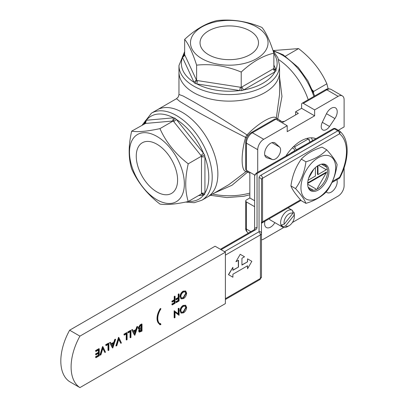 <?xml version="1.0" encoding="UTF-8"?>
<svg xmlns="http://www.w3.org/2000/svg" width="408" height="408" viewBox="0 0 408 408"><rect width="100%" height="100%" fill="white"/><g stroke="black" fill="none" stroke-linecap="round" stroke-linejoin="round"><path stroke-width="0.61" d="M312.834 90.867L313.589 91.443L313.41 92.295M313.181 91.713L326.864 83.778C320.78 70.166 311.35 58.436 298.58 48.593L273.008 50.561M308.219 99.71A50.301 29.045 -120 0 0 278.582 59.583A50.301 29.045 60 0 1 308.219 99.71M285.432 56.182L298.58 48.593M328.129 88.806L326.864 83.778M182.483 56.391L183.921 55.973L184.651 54.713L184.885 55.197L182.544 57.538L182.483 56.391L183.575 55.32L184.365 55.549M194.029 82.294L196.37 79.953L196.605 80.468L197.472 80.59L196.845 83.921L195.019 83.4L194.029 82.294L182.544 57.538A47.879 27.642 0 0 0 194.029 82.294M195.019 83.4L196.605 80.468L196.605 65.137C192.632 52.744 188.644 44.156 184.651 39.382C195.509 29.279 206.392 22.996 217.311 20.522C232.142 18.987 247.013 21.287 261.926 27.428C265.899 32.155 269.882 40.744 273.875 53.183C263.022 55.621 252.134 61.904 241.22 72.037C226.389 65.912 211.517 63.612 196.605 65.137M239.72 90.551L240.348 87.22L241.22 87.368L241.857 86.986L243.571 89.959L241.801 90.637L239.72 90.551L196.845 83.921A47.879 27.642 0 0 0 239.72 90.551M241.801 90.637L241.22 87.368L241.22 72.037M273.926 68.886L275.986 69.615L276.048 70.864L274.956 71.834L273.243 68.865L273.875 68.513L273.875 53.183M276.048 70.864L274.028 69.181L273.875 68.513M277.425 120.079L277.736 118.85A4.85 0.852 15.4 0 1 276.323 118.034L279.567 94.483L279.567 72.088A50.301 29.039 180 0 1 248.513 98.92A50.301 29.039 180 0 1 193.693 92.626A50.301 29.039 180 0 1 178.964 72.088A50.301 29.039 -0 0 0 193.693 92.626A50.301 29.039 -0 0 0 248.513 98.92A50.301 29.039 -0 0 0 279.567 72.088L279.567 65.555A50.301 29.039 180 0 1 248.513 92.386A50.301 29.039 180 0 1 193.693 86.093A50.301 29.039 180 0 1 178.964 65.555L184.651 51.561M201.838 58.63A38.785 22.394 0 0 0 266.73 48.588A38.785 22.394 0 0 0 219.224 21.165A38.785 22.394 0 0 0 201.838 58.63M208.595 54.728A29.233 16.876 0 0 0 240.45 58.385A29.233 16.876 0 0 0 258.499 42.794A29.233 16.876 0 0 0 229.265 25.918A29.233 16.876 0 0 0 200.032 42.794A29.233 16.876 0 0 0 208.595 54.728M184.651 54.713L184.651 39.382M254.623 229.373L254.623 175.772A2.422 1.979 180 0 1 257.045 173.793L257.045 227.475A2.422 1.979 180 0 0 254.623 229.367M261.477 202.133L261.477 179.729A2.422 1.979 180 0 0 259.055 177.75A6.059 3.499 180 0 1 260.829 175.277L337.834 130.82A2.422 1.397 60 0 1 339.548 133.788A2.422 1.974 -51.9 0 0 339.329 130.891L339.329 130.891A2.422 1.974 -51.9 0 0 339.145 130.764A2.422 1.397 -60 0 0 339.048 130.698A2.422 1.397 -60 0 0 337.834 130.82L334.407 128.841A2.422 1.397 -120 0 0 333.193 128.719L256.188 173.181L254.623 175.772M260.829 175.277A2.422 1.397 60 0 1 262.543 178.245A3.636 2.101 0 0 0 261.477 179.729L261.477 276.961L259.911 279.556A2.422 1.397 -120 0 0 260.411 278.445A3.636 2.101 0 0 0 261.477 276.961M331.934 182.549L339.604 178.123L339.548 177.332A41.213 23.791 120 0 0 339.548 133.788L262.543 178.245L262.543 221.794A2.422 1.397 60 0 1 262.043 222.901L261.462 223.39M244.509 256.775L240.22 254.301L235.936 261.722L238.507 260.238L238.507 267.046L232.897 270.285L232.897 267.317L228.608 274.737L232.897 277.21L232.897 274.242L247.549 265.781L247.549 268.75L251.833 261.329L247.549 258.856L247.549 261.824L241.939 265.067L241.939 258.259L244.509 256.775M247.549 261.824L241.939 264.869M247.549 258.856L247.381 261.727M247.549 268.75L247.381 265.883M232.723 277.114L228.608 274.737M232.897 267.317L228.439 274.64M238.507 267.046L232.897 270.086M238.338 260.34L238.338 266.944M235.936 261.722L240.22 254.301M254.623 218.933L254.623 229.724M145.523 122.828L144.927 122.257L145.309 120.773L146.334 120.253L145.477 123.451L131.662 131.157C137.746 132.233 147.176 131.391 159.946 128.632C166.031 142.244 175.46 153.974 188.231 163.817L201.506 156.152L200.945 155.474L203.516 153.265L204.627 155.02L204.923 156.891L201.496 156.891L201.506 156.152L204.627 155.02M176.333 119.452L173.762 121.661L173.221 120.967L172.661 121.023L173.517 117.825L174.971 118.126L176.333 119.452L203.516 153.265A47.879 27.642 -120 0 0 176.333 119.452M174.971 118.126L173.221 120.967L159.946 128.632M204.627 194.565L202.159 193.657L201.506 193.861L201.496 193.137L204.923 193.137L204.627 194.565L203.516 195.141L201.853 193.718M145.309 120.773L145.666 122.227L144.942 123.491M247.947 135.68L247.029 134.946A4.85 2.917 -60 0 0 245.616 137.394C226.787 127.903 203.118 115.219 190.266 107.768L179.913 101.51L176.536 98.68L157.146 109.874A50.301 29.045 60 0 1 182.294 112.368A50.301 29.045 60 0 1 215.159 156.692A50.301 29.045 60 0 1 207.448 197.003A50.301 29.045 -120 0 0 215.159 156.692A50.301 29.045 -120 0 0 182.294 112.368A50.301 29.045 -120 0 0 157.146 109.874L151.49 113.144A50.301 29.045 60 0 1 176.639 115.632A50.301 29.045 60 0 1 209.503 159.962A50.301 29.045 60 0 1 201.792 200.267L194.188 202.71L185.589 202.072M156.927 136.415A38.785 22.394 -120 0 0 133.171 170.207A38.785 22.394 -120 0 0 180.678 197.635A38.785 22.394 -120 0 0 156.927 136.415M156.927 144.218A29.233 16.876 -120 0 0 142.31 142.769A29.233 16.876 -120 0 0 142.31 176.526A29.233 16.876 -120 0 0 171.544 193.402A29.233 16.876 -120 0 0 176.021 169.978A29.233 16.876 -120 0 0 156.927 144.218M201.506 193.861L188.231 201.526C175.511 204.286 166.082 205.127 159.946 204.056C147.227 194.274 137.797 182.544 131.662 168.871C128.347 158.248 128.347 145.676 131.662 131.157M188.231 163.817C184.911 178.27 184.911 190.842 188.231 201.526M285.539 225.991A7.273 4.197 120 0 0 289.175 225.634L287.462 226.624A9.695 5.6 -60 0 1 282.611 227.103A9.695 5.6 -60 0 1 282.611 215.909A9.695 5.6 -60 0 1 292.312 210.309A9.695 5.6 -60 0 1 292.613 210.508L292.817 213.399L284.233 224.186L281.53 224.951L282.836 226.756L285.539 225.991L294.117 215.205L293.918 212.313A9.695 5.6 -60 0 1 294.316 214.746L294.316 216.73A7.273 4.197 120 0 0 294.117 215.205M292.694 211.604L293.918 212.313M289.175 225.634A7.273 4.197 120 0 0 294.316 216.73M292.817 213.399A7.273 4.197 120 0 0 286.569 216.082A7.273 4.197 120 0 0 284.233 224.186M249.686 198.059A6.059 3.499 -60 0 1 249.834 197.747M282.611 227.103L270.616 220.177A9.695 5.6 -60 0 1 269.26 218.734M99.256 348.85L99.256 355.781L95.87 357.734L95.87 357.025L98.716 355.378L98.716 353.246L95.87 354.894L95.87 354.18L98.716 352.538L98.716 349.875L95.87 351.517L95.87 350.809L99.256 348.85L98.914 348.656L95.528 350.61L95.87 351.517M95.87 357.734L95.528 356.827L98.374 355.184L98.374 353.445M95.87 357.025L95.528 356.827M98.716 355.378L98.374 355.184M95.87 354.894L95.528 353.981L98.374 352.339L98.374 350.069M95.87 354.18L95.528 353.981M98.716 352.538L98.374 352.339M95.87 350.809L95.528 350.61M102.949 346.718L105.483 352.18L104.907 352.517L102.908 348.213L100.909 354.827L100.332 355.159L102.949 346.718L102.525 346.565L99.991 354.96L100.332 355.159M104.907 352.517L102.811 348.539M102.872 346.764L102.525 346.565M108.87 343.301L108.87 350.227L108.329 350.538L108.329 344.321L106.024 345.653L106.024 344.944L108.87 343.301L108.528 343.103L105.682 344.745L106.024 345.653M108.329 350.538L107.987 350.339L107.987 344.52M106.024 344.944L105.682 344.745M112.511 346.152L113.342 343.648M113.847 343.358L111.7 344.597L112.761 346.632L113.847 343.358M112.373 347.81L109.604 342.48L110.532 342.343L111.42 344.051L114.138 342.48L113.796 342.281L114.709 339.533L115.296 339.196L115.637 339.395L112.792 347.963L112.373 347.81M112.715 348.009L109.604 342.48M109.946 342.679L110.532 342.343M111.262 343.745L113.796 342.281M114.138 342.48L115.051 339.731L114.709 339.533M115.051 339.731L115.637 339.395M118.871 337.528L121.406 342.99L120.829 343.322L118.83 339.017L116.831 345.632L116.254 345.964L118.871 337.528L118.524 337.329L115.913 345.77L116.254 345.964M120.829 343.322L118.733 339.344M118.794 337.574L118.448 337.375M127.097 332.775L127.097 339.706L126.562 340.017L126.562 333.8L124.251 335.131L124.251 334.417L127.097 332.775L126.755 332.576L123.91 334.223L124.251 335.131M126.562 340.017L126.22 339.818L126.22 333.994M124.251 334.417L123.91 334.223M130.948 330.556L130.948 337.482L130.407 337.793L130.407 331.577L128.102 332.908L128.102 332.199L130.948 330.556L130.601 330.358L127.755 332L128.102 332.908M130.407 337.793L130.065 337.595L130.065 331.775M128.102 332.199L127.755 332M134.584 333.407L135.415 330.903M135.92 330.613L133.778 331.852L134.834 333.887L135.92 330.613M134.446 335.065L131.677 329.735L132.605 329.598L133.493 331.306L136.216 329.735L135.869 329.536L136.782 326.788L137.374 326.451L137.715 326.65L134.869 335.218L134.446 335.065M134.793 335.264L131.677 329.735M132.024 329.934L132.605 329.598M133.334 331L135.869 329.536M136.216 329.735L137.129 326.986L136.782 326.788M137.129 326.986L137.715 326.65M139.174 328.384L141.143 327.563L141.143 325.38M139.567 331.22L141.143 330.49L141.143 328.664M140.005 328.532L141.484 327.757L141.484 325.181L140.714 325.625L139.021 327.859L139.322 328.511L140.005 328.532L139.658 328.333M141.484 327.757L141.143 327.563M140.75 331.112L141.484 330.689L141.484 328.471L139.485 330.827L139.704 331.357L140.75 331.112L140.408 330.913M141.484 330.689L141.143 330.49M138.944 331.148L139.638 329.276L138.924 329.205L138.485 328.17L140.398 325.1L142.02 324.161L142.02 331.087L139.368 332.112L138.603 330.949L139.296 329.077M139.204 331.979L138.603 330.949M138.766 329.077L138.139 327.971L140.056 324.901L141.678 323.962L142.02 324.161M138.485 328.17L138.139 327.971M140.398 325.1L140.056 324.901M160.477 309.825L160.895 308.642L160.155 309.611A12.393 7.155 120 0 0 159.936 324.299A12.393 7.155 120 0 0 160.15 324.416L159.946 324.778L160.895 324.625L160.614 323.631L160.354 324.085A12.393 7.155 -60 0 1 160.364 309.759L160.364 309.759M160.614 323.631L160.273 323.432L160.023 323.865M159.946 324.778L159.599 324.579L159.803 324.222M160.155 309.611L159.814 309.412A12.393 7.155 120 0 0 159.589 324.105A12.393 7.155 120 0 0 159.763 324.197M160.895 308.642L160.553 308.448L159.676 309.32M175.093 296.351L175.093 303.277L172.171 304.965L172.171 304.256L174.553 302.879L174.553 300.747L172.171 302.124L172.171 301.415L174.553 300.038L174.553 296.662L175.093 296.351L174.751 296.152L174.211 296.463L174.211 299.839L171.829 301.216L172.171 302.124M172.171 304.965L171.829 304.057L174.211 302.68L174.211 300.946M172.171 304.256L171.829 304.057M174.553 302.879L174.211 302.68M172.171 301.415L171.829 301.216M174.553 300.038L174.211 299.839M174.553 296.662L174.211 296.463M179.092 294.041L179.092 300.971L176.169 302.66L176.169 301.945L178.556 300.569L178.556 298.437L176.169 299.814L176.169 299.105L178.556 297.728L178.556 294.352L179.092 294.041L178.75 293.842L178.209 294.153L178.209 297.529L175.828 298.906L176.169 299.814M176.169 302.66L175.828 301.747L178.209 300.37L178.209 298.636M176.169 301.945L175.828 301.747M178.556 300.569L178.209 300.37M176.169 299.105L175.828 298.906M178.556 297.728L178.209 297.529M178.556 294.352L178.209 294.153M181.407 297.983L183.146 297.702L185.747 293.24L185.196 291.756M183.488 297.896L186.094 293.439L185.375 291.842L183.488 292.036C181.891 293.092 181.019 294.576 180.861 296.489L181.575 298.1L183.488 297.896L183.146 297.702M186.094 293.439L185.747 293.24M181.07 298.743L179.979 296.601C180.152 294.275 181.198 292.454 183.126 291.139L185.543 291.011M180.326 296.8C180.494 294.474 181.54 292.653 183.467 291.337L185.722 291.103L186.629 293.123C186.466 295.443 185.431 297.264 183.513 298.595L181.234 298.855L179.979 296.601M183.467 291.337L183.126 291.139M178.556 308.616L179.092 308.305L179.092 315.236L175.017 312.135L175.017 317.587L174.476 317.898L174.476 310.973L178.556 314.058L178.556 308.616L178.209 308.417L179.092 308.305M178.979 315.297L175.017 312.212M174.476 317.898L174.134 317.699L174.134 310.774L174.599 310.901M174.476 310.973L174.134 310.774M178.209 313.783L178.209 308.417M181.407 312.248L183.146 311.967L185.747 307.505L185.196 306.02M183.488 312.161L186.094 307.703L185.375 306.107L183.488 306.301C181.891 307.357 181.019 308.841 180.861 310.753L181.575 312.365L183.488 312.161L183.146 311.967M186.094 307.703L185.747 307.505M181.07 313.007L179.979 310.865C180.152 308.54 181.198 306.719 183.126 305.403L185.543 305.276M180.326 311.064C180.494 308.739 181.54 306.918 183.467 305.602L185.722 305.368L186.629 307.387C186.466 309.703 185.431 311.528 183.513 312.86L181.234 313.115L179.979 310.865M183.467 305.602L183.126 305.403M225.379 252.159L215.093 246.218L69.635 330.2A46.058 26.591 120 0 0 69.635 381.664L79.917 387.6L225.379 303.618L225.379 252.159L79.917 336.136A46.058 26.591 120 0 0 79.917 387.6M79.917 336.136L69.635 330.2M309.57 139.903L306.974 138.404M335.656 167.708A24.546 14.173 120 0 0 309.621 165.383A24.546 14.173 120 0 0 309.621 200.093A24.546 14.173 120 0 0 335.656 167.708M328.935 171.584A15.045 8.685 -60 0 1 320.229 188.695A15.045 8.685 -60 0 1 308.361 187.848A15.045 8.685 -60 0 1 310.779 173.385A15.045 8.685 -60 0 1 322.096 164.057A15.045 8.685 -60 0 1 328.935 171.584M301.313 200.705C295.749 194.57 292.286 189.638 290.924 185.921C292.271 175.792 295.734 166.867 301.313 159.135C306.117 153.928 313.043 149.93 322.101 147.14L326.711 149.802C321.907 155.009 314.981 159.013 305.929 161.803C304.582 171.926 301.119 180.856 295.535 188.583C301.104 194.718 304.567 199.645 305.929 203.368L301.313 200.705M295.535 188.583L290.924 185.921M305.929 161.803L301.313 159.135M305.929 203.368C314.95 200.593 321.881 196.595 326.711 191.367C332.28 183.677 335.743 174.751 337.105 164.587C335.759 160.885 332.296 155.958 326.711 149.802M308.173 187.343A14.346 8.282 120 0 0 310.269 189.654A14.346 8.282 120 0 0 321.325 185.813A14.346 8.282 120 0 0 327.583 171.375A14.346 8.282 120 0 0 324.615 164.806A14.346 8.282 120 0 0 321.565 164.149M307.693 182.881L326.522 172.008L326.308 172.727L307.668 183.488M326.522 169.04L326.308 169.754L317.975 174.568L317.46 174.272L317.46 165.964M317.975 174.568L317.975 165.638M315.399 167.581L315.399 176.052L308.06 180.29M313.421 190.306L308.147 187.262M307.663 184.181L316.042 189.021M317.332 188.277L326.308 172.727M313.813 169.177L308.652 178.112M321.478 164.169L326.757 167.214M326.308 169.754L318.572 165.286M312.584 140.622A32.727 18.895 120 0 0 311.309 137.817M249.834 173.186L247.554 172.13L232.019 185.247L214.542 192.907M228.811 184.671L246.279 171.416C240.965 171.824 240.751 153.673 245.616 137.394L246.707 137.822M248.299 171.355L247.554 172.13A4.85 0.893 45.8 0 0 246.279 171.416L247.207 170.728M176.536 98.68L178.306 96.915L178.964 94.483L183.1 95.987L193.693 101.827C206.576 109.227 229.393 123.389 247.029 134.946C258.045 123.211 273.452 114.322 276.323 118.034L276.185 119.366M279.567 77.163L281.964 96.446L277.736 118.85L281.984 121.722L284.575 121.309M325.589 89.683C327.129 88.623 328.945 88.521 331.041 89.383A8.486 4.901 120 0 0 326.803 89.806A2.422 1.397 -120 0 0 325.589 89.683L302.104 103.239A2.422 1.397 60 0 0 301.604 104.351L301.604 108.309L314.629 115.831L314.629 109.895L338.115 96.334A8.486 4.901 120 0 1 342.358 95.916A8.486 4.901 120 0 1 344.112 99.797L344.112 126.919L338.971 129.887L338.971 130.652M314.629 109.895L303.317 103.362A2.422 1.397 60 0 0 302.104 103.239M301.604 108.309L295.601 111.772L298.345 113.358L282.917 122.262L280.174 120.681L279.317 121.176M251.195 132.636A2.422 1.397 60 0 1 252.404 132.753A8.486 4.901 120 0 0 246.406 143.147A2.422 1.397 0 0 1 245.698 142.157C245.973 138.088 247.809 134.91 251.195 132.636L274.676 119.075A2.422 1.397 -120 0 1 275.89 119.197L287.201 125.73L287.201 131.667L314.629 115.831M254.714 175.058L246.406 170.264A2.422 1.397 0 0 1 245.698 169.274L245.698 142.157M249.834 172.242L249.834 197.977L254.623 200.741M249.834 197.977L246.406 199.956A2.422 1.397 180 0 0 245.698 200.945L245.698 228.062A2.422 1.397 0 0 0 246.406 229.051A8.486 4.901 120 0 0 248.161 232.937C246.35 231.514 245.529 229.893 245.698 228.062M254.623 206.678L246.406 201.934A2.422 1.397 180 0 1 245.698 200.945M261.477 239.838A8.486 4.901 120 0 0 263.721 239.047L283.718 227.501M287.201 125.73L263.721 139.286A8.486 4.901 120 0 0 257.718 149.68L257.718 172.293M292.373 222.503L338.115 196.095A8.486 4.901 120 0 0 344.112 185.701L344.112 167.78M326.191 191.908L326.482 192.173A8.486 4.901 120 0 0 326.976 192.535A8.486 4.901 120 0 0 334.387 189.241A8.486 4.901 120 0 0 336.901 179.683M264.93 221.233A8.486 4.901 120 0 0 266.373 227.526A8.486 4.901 120 0 0 274.854 222.625M272.309 159.508A7.273 4.197 120 0 0 279.098 155.096A7.273 4.197 120 0 0 279.526 147.007L275.354 143.213A8.486 4.901 120 0 0 274.854 142.846A8.486 4.901 120 0 0 266.373 147.747A8.486 4.901 120 0 0 266.373 157.544A8.486 4.901 120 0 0 266.934 157.794L272.309 159.508L264.777 155.157M329.526 126.475L334.897 118.555A8.486 4.901 120 0 0 335.463 107.86A8.486 4.901 120 0 0 326.482 113.694L322.31 122.308A7.273 4.197 120 0 0 322.733 129.902A7.273 4.197 120 0 0 329.526 126.475L322.31 122.308M295.601 114.939L295.601 111.772M315.93 138.689A32.727 18.895 120 0 0 300.915 140.969A32.727 18.895 120 0 0 285.906 156.024M296.014 150.185L296.014 150.016A2.422 1.397 -120 0 0 294.301 147.048L293.551 146.615M294.301 147.048L308.015 139.128A2.422 1.397 60 0 1 309.728 142.096L311.263 141.382M308.015 139.128L306.826 138.445M309.728 142.27L296.014 150.016M292.296 147.869L294.301 149.027L294.449 151.093M291.348 152.883L291.2 152.796A29.09 16.794 120 0 0 290.94 153.117M291.2 152.796L294.301 151.006M311.375 141.316A29.09 16.794 120 0 0 311.115 141.296M312.502 90.066L313.048 90.749M313.599 92.167L313.599 92.789M313.874 96.446A50.301 29.045 -120 0 0 281.887 54.866A50.301 29.045 -120 0 0 273.564 51.204M184.885 55.197L196.37 79.953M184.651 53.545A47.879 27.642 0 0 0 183.575 55.32L184.651 54.697M197.472 80.59L240.348 87.22M274.956 71.834L243.571 89.959A47.879 27.642 0 0 0 274.956 71.834M241.857 86.986L273.243 68.865M273.875 65.071L275.986 69.615A47.879 27.642 0 0 0 273.875 53.545M254.623 229.454L254.056 229.832A2.422 1.397 60 0 1 255.27 229.949L221.09 249.681M257.045 227.475A6.059 3.499 180 0 1 255.27 229.949M335.713 128.785A2.422 1.397 -60 0 0 335.621 128.719A2.422 1.397 -60 0 0 334.407 128.841L257.402 173.298A2.422 1.397 -120 0 0 256.188 173.181M257.402 173.298A1.214 0.699 0 0 0 257.045 173.793M259.055 231.433A2.422 1.979 180 0 1 261.477 233.412A3.636 2.101 180 0 1 260.411 234.896A2.422 1.397 -120 0 0 258.697 231.928A1.214 0.699 0 0 0 259.055 231.433L259.055 177.75M224.522 251.66L258.697 231.928M225.379 298.671L260.411 278.445L260.411 234.896L225.379 255.127M261.477 223.278A3.636 2.101 180 0 1 262.543 221.794L300.553 199.849M332.454 181.427L339.548 177.332M200.945 155.474L173.762 121.661M201.496 193.137L201.496 156.891M204.923 156.891L204.923 193.137A47.879 27.642 -120 0 0 204.923 156.891M146.334 120.253L173.517 117.825A47.879 27.642 -120 0 0 146.334 120.253M172.661 121.023L145.477 123.451M188.542 201.348A47.879 27.642 -120 0 0 203.516 195.141L198.528 195.585M144.927 123.502L144.927 122.257A47.879 27.642 -120 0 0 143.932 124.073M141.127 327.966L140.786 327.767M275.89 119.197L252.404 132.753L263.721 139.286M257.718 149.68L246.406 143.147L246.406 170.264M338.115 96.334L326.803 89.806L303.317 103.362M246.406 201.934L246.406 229.051L250.905 231.647M271.988 142.657L279.526 147.007M265.873 157.182L266.934 157.794M274.293 142.601L275.354 143.213M326.482 113.694L334.897 118.555M212.583 194.04A47.608 27.484 0 0 0 249.834 193.081M273.018 50.592L283.101 54.748L298.223 67.402L307.897 80.855L314.736 95.951M178.964 94.483L178.964 65.555M273.029 50.623L277.879 57.752L279.567 65.555M220.381 249.273L254.056 229.832M339.691 178.036C349.462 159.87 349.936 138.914 339.329 130.891A2.422 2.422 0 0 0 339.048 130.698L335.621 128.719A2.422 2.422 0 0 0 333.193 128.719M225.379 299.492L259.911 279.556M301.033 200.389L262.043 222.901M228.919 184.605L201.792 200.267M142.208 125.067L151.49 113.144M288.084 207.866L292.312 210.309M139.026 331.913L139.368 332.112M138.582 329.006L138.924 329.205M159.936 324.299L159.589 324.105M180.892 298.656L181.234 298.855M185.38 290.904L185.722 291.103M180.892 312.921L181.234 313.115M185.38 305.169L185.722 305.368M248.421 233.085L248.161 232.937M342.358 95.916L331.041 89.383M249.834 194.8L243.734 196.268L226.935 197.594L210.431 195.279"/></g></svg>
